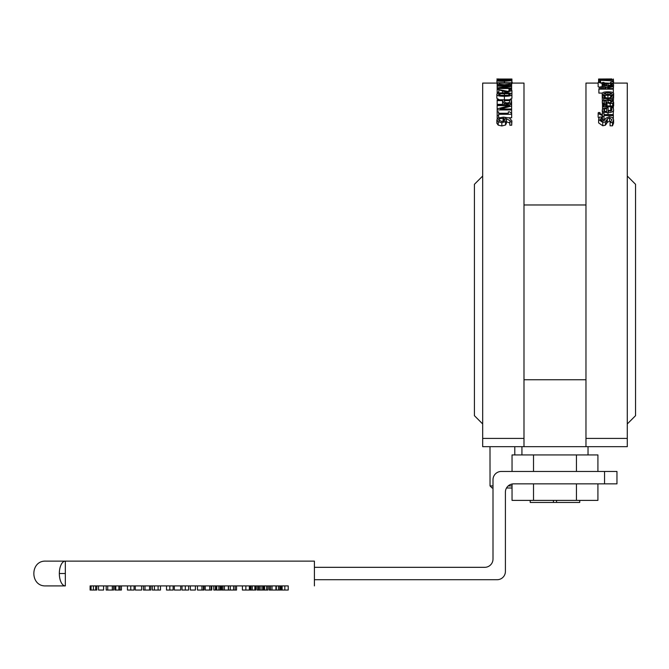 <?xml version="1.0" encoding="UTF-8"?>
<svg xmlns="http://www.w3.org/2000/svg" width="669" height="669" viewBox="0 0 669 669"><rect width="100%" height="100%" fill="white"/><g stroke="black" fill="none" stroke-linecap="round" stroke-linejoin="round"><path stroke-width="1" d="M579.722 500.387L579.722 502.452L579.772 500.387M530.191 500.387L530.216 502.452L530.241 500.387M553.43 500.387L553.43 502.452L530.241 502.452M556.533 500.387L556.533 502.452L553.43 502.452M579.747 502.452L556.533 502.452M490.001 446.675L490.043 485.928L492.116 487.994L493.003 487.994M512.044 485.928L508.197 485.928M493.003 485.928L490.043 485.928M506.508 487.994L512.044 487.994M512.044 471.461L512.044 454.937L597.919 454.937L597.919 471.461M576.452 471.461L576.452 454.937M533.511 471.461L533.511 454.937M597.919 483.863L597.919 500.387L512.044 500.387L512.044 484.022M533.511 500.387L533.511 483.863M576.452 500.387L576.452 483.863M314.405 579.714L497.142 579.714A8.262 8.262 0 0 0 505.404 571.451L505.404 492.125A8.262 8.262 0 0 1 513.667 483.863L616.96 483.863L616.96 471.461L501.273 471.461A8.262 8.262 0 0 0 493.003 479.732L493.003 559.058A8.262 8.262 0 0 1 484.741 567.32L314.405 567.32M604.559 483.863L604.559 471.461M611.876 78.959L598.839 79.026L611.876 78.959M598.839 82.295L598.839 79.026M611.876 79.628L611.876 79.126M613.348 79.695L600.586 79.36L600.586 79.954L598.889 79.954L598.889 79.26L613.348 79.695L613.348 79.126M598.889 80.121L613.348 80.865L600.586 80.305L600.586 81.284L598.889 81.284L598.889 79.954M598.889 82.295L598.889 81.284M600.586 82.939L600.586 81.284M613.348 81.718L610.588 82.103L613.348 81.718L613.348 81.158M598.329 82.295L602.133 82.989L602.501 82.429L604.007 82.429L604.007 82.981L613.348 83.341L602.501 83.592L598.329 82.295M599.248 87.221L598.153 86.702L598.153 82.638M602.501 84.311L602.501 83.592M613.348 84.21L613.348 83.341M600.001 82.831L600.001 82.312M606.716 84.143L606.716 85.481L606.716 84.143L604.533 84.286L604.533 85.264M606.716 85.481L604.55 85.264L603.697 84.754L604.533 84.286M613.289 84.16L613.598 84.62C613.523 85.465 611.65 85.908 607.979 85.941C604.291 85.883 602.359 85.481 602.192 84.729L603.405 84.026L608.113 83.767L608.113 85.481L612.001 84.629L610.688 83.809L613.289 84.16M613.348 89.094L613.598 84.62M610.688 85.314L610.688 83.826M611.525 85.097L611.525 84.127M602.192 86.577L602.192 84.729M602.97 87.112L605.244 87.338L605.989 88.074L605.989 88.576L600.553 88.576L601.046 87.363L602.97 87.112L602.97 88.576M605.244 88.576L605.244 87.338M601.046 88.576L601.046 87.363M600.553 88.576L600.553 88.015M605.989 88.576L605.989 88.074M607.059 87.38L613.348 86.008L613.348 86.661L607.594 87.932L607.594 88.576L613.348 88.576L613.348 89.153L598.889 89.153L599.65 87.012L602.811 86.569L607.059 87.38M602.317 93.091L598.889 93.091L598.889 89.153M613.348 92.874L613.348 89.153M607.594 88.576L607.594 87.932M613.348 88.576L613.348 86.661M607.92 92.473L612.085 93.526L607.92 94.63L603.764 93.526L607.92 92.473L607.92 94.63M602.192 93.526C602.284 92.431 604.191 91.854 607.92 91.82C611.667 91.854 613.573 92.431 613.657 93.526C613.506 94.689 611.6 95.291 607.92 95.349C604.199 95.274 602.292 94.664 602.192 93.526L602.251 97.682M613.598 97.691L613.657 93.526M602.56 104.03L604.458 104.03L605.654 105.911L613.348 105.911L613.348 106.814L602.501 106.814L602.501 105.911L604.115 105.911L602.56 104.03M602.501 105.911L602.501 104.381M602.501 109.022L602.501 106.814M610.688 110.418L608.113 110.418M613.348 108.779L613.348 106.814M604.458 104.899L604.458 104.071M606.716 108.637L606.716 111.631L606.716 108.637L604.533 108.955L604.533 111.146M606.716 111.631L604.55 111.154L603.697 110.017L604.533 108.955M613.289 108.671L613.598 109.724C613.523 111.598 611.65 112.559 607.979 112.618C604.291 112.509 602.359 111.623 602.192 109.959L603.405 108.345L608.113 107.734L608.113 111.631L612.001 109.741L610.688 107.834L612.679 107.834L613.289 108.671M613.155 114.575L613.598 109.724M610.688 111.255L610.688 107.885M611.525 110.778L611.525 108.595M602.501 114.441L602.192 109.959M612.294 117.476L613.607 119.676L612.486 122.511L610.069 122.511L611.943 119.759L609.526 117.878L607.318 118.915L605.378 121.883L602.769 122.452L598.63 119.542L599.566 117.05L601.866 117.05L600.294 119.467L602.568 121.24L604.818 120.119L605.579 118.38L609.225 116.724L612.294 117.476M610.069 122.511L610.069 125.831L612.486 125.831L613.607 123.046L613.607 119.676M601.289 120.98L601.866 120.545L601.866 117.125M611.065 121.607L609.526 121.281L607.318 122.293L605.378 125.212L602.769 125.772L598.63 122.912L598.63 119.542M605.378 125.212L605.378 121.883M606.658 123.807L606.658 120.453M612.486 125.831L612.486 122.511M501.767 121.449L498.438 119.893L499.258 118.831L503.991 118.254L504.786 119.759L504.284 120.863L501.767 121.449M503.991 121.039L503.991 118.254M499.258 121.014L499.258 118.831M505.538 121.691L501.842 122.636L498.213 121.817L496.85 119.885L498.162 118.02L503.506 117.108L509.552 118.02L511.885 120.897L511.693 121.883L509.828 121.883L510.213 120.738L505.388 118.254L506.391 120.019L505.538 121.691L505.538 125.019L501.842 125.956L498.213 125.145L496.85 123.255L496.85 119.885M505.538 125.019L506.391 123.38L506.391 120.019M509.828 123.037L506.391 121.733M511.885 120.897L511.693 125.212L509.828 125.212L509.828 121.883M511.693 125.212L511.693 121.883M511.618 109.925L497.159 109.925L497.159 108.813L509.627 105.627L497.159 105.627L497.159 104.765L511.618 104.765L511.618 106.087L500.169 109.005L511.618 109.005L511.618 113.471M497.159 111.857L498.631 111.857L498.631 113.27L508.323 113.27L508.323 111.857L509.653 111.857L511.668 113.471L511.668 114.299L498.631 114.299L498.631 115.729L497.159 115.729L497.159 109.925M511.618 109.005L511.618 106.087M497.159 108.813L497.159 105.627M507.202 102.959L505.053 102.583L504.192 100.609L509.954 100.609L509.402 102.482L507.202 102.959M510.715 103.093L507.261 103.896L504.05 103.302L502.544 100.609L497.159 100.609L497.159 99.773L511.618 99.773L510.715 104.765M511.618 104.765L511.618 101.37M502.544 104.339L497.159 104.339L497.159 100.609M502.544 104.765L502.544 101.337M499.986 95.299L498.455 94.488L500.019 93.685L508.783 93.693L510.305 94.488L508.808 95.299L499.986 95.299M511.91 94.488C511.919 95.684 509.41 96.277 504.384 96.269C499.283 96.269 496.774 95.675 496.85 94.488C496.824 93.334 499.333 92.765 504.376 92.799C509.494 92.774 512.011 93.334 511.91 94.488L511.91 98.335L509.377 99.773M499.342 99.773L496.85 98.335L496.85 94.488M511.618 88.525L497.159 88.525L497.159 87.89L509.627 86.15L497.159 86.15L497.159 85.699L511.618 85.699L511.618 86.393L500.169 87.999L511.618 87.999L511.618 89.88M497.159 89.286L507.846 91.327L510.246 90.507L508.992 89.378L511.057 89.378L511.927 90.558L507.947 91.996L505.053 91.745L498.831 89.847L498.831 92.205L497.159 92.205L497.159 88.525M511.618 87.999L511.618 86.393M497.159 87.89L497.159 86.15M504.401 84.712L499.785 84.252L498.823 83.115L509.954 83.115L509.084 84.219L504.401 84.712M510.472 84.503L504.376 85.18L498.321 84.495L497.159 83.391L497.159 82.747L511.618 82.747L510.472 84.503L510.472 85.699M511.618 85.699L511.618 83.382M497.159 85.699L497.159 83.391M498.321 85.699L498.321 84.495M499.986 80.966L498.455 80.681L500.019 80.414L510.305 80.681L499.986 80.966M511.91 80.681L504.384 81.317C499.283 81.309 496.774 81.1 496.85 80.681L504.376 80.146L511.91 80.681L511.618 84.996M497.159 85.005L496.85 80.681M498.631 78.967L497.159 78.984M512.354 83.09L511.927 82.32M512.178 83.09L512.178 82.32M499.986 79.084L510.305 79.026L499.986 79.084M511.91 79.026L496.85 79.026L511.91 79.026M498.831 79.971L497.159 79.971L497.159 79.285L511.927 79.544L498.831 79.394L498.831 80.255M497.159 80.464L497.159 79.971M502.586 80.146L502.586 79.678M511.91 83.7L511.927 79.544M498.831 93.175L498.831 92.205M497.159 93.844L497.159 92.205M502.586 92.824L502.586 91.093M505.053 92.799L505.053 91.745M511.91 94.605L511.927 90.558M508.992 91.252L508.992 89.412M509.795 91.034L509.795 89.847M498.714 117.769L498.631 115.729M497.159 118.881L497.159 115.729M511.668 114.299L511.668 117.769L508.883 117.769M598.329 112.551L600.001 112.551L599.742 113.429L602.133 114.608L602.501 112.944L604.007 112.944L604.007 114.575L613.348 114.575L613.348 115.595L604.007 115.595L604.007 116.289L602.501 116.289L602.501 115.595L598.153 113.571L598.329 112.551M598.83 118.313L598.153 117.058L598.153 113.571M602.501 119.04L601.866 119.04M604.007 116.289L604.007 119.718L602.501 119.718L602.501 116.289M605.278 119.04L604.007 119.04M613.348 118.522L613.348 115.595M600.001 114.14L600.001 112.601M610.68 102.817L610.68 100.626L611.968 101.905L610.078 102.85L608.113 102.081L607.669 100.626L610.68 100.626M613.348 100.626L612.202 100.626L613.657 102.206L612.695 103.277L610.212 103.728L607.034 102.809L605.863 100.626L604.224 100.952L603.856 101.805L604.6 103.319L602.736 103.319L602.242 101.797L603.053 100.342L613.348 99.832L613.348 101.42L613.598 96.955L612.202 98.46L607.945 99.054L603.731 98.46L602.251 96.955L603.087 95.692L605.136 95.692L603.848 96.972L607.945 98.259L612.001 96.972L610.688 95.692L612.737 95.692L613.598 96.955M602.736 106.99L602.242 101.797M602.736 104.03L602.736 103.319M604.6 105.125L604.6 103.319M607.034 106.496L606.214 104.356L604.224 104.673M606.214 104.356L606.214 100.626M607.034 105.911L607.034 102.809M612.695 105.911L612.695 103.277M612.695 106.956L613.657 105.903L613.657 102.206M610.688 97.983L610.688 95.734M604.324 97.641L604.324 96.219M605.136 97.967L605.136 95.734M602.334 101.144L602.251 96.955M610.588 82.981L610.588 82.103M613.348 82.981L613.348 82.103M613.348 80.865L613.348 79.87M611.876 78.967L598.596 79.026L598.596 82.295L598.596 79.527M613.657 83.09L613.348 78.992M496.85 83.09L482.675 83.09L482.675 438.412L523.994 438.412L523.994 83.09L511.927 83.09M613.348 83.09L627.288 83.09L627.288 438.412L585.969 438.412L585.969 83.09L598.153 83.09M523.994 438.412L523.994 446.675L627.288 446.675L627.288 438.412M523.994 379.766L585.969 379.766M585.969 438.412L585.969 446.675M482.675 423.954L474.413 415.683L474.413 184.31L482.675 176.047M523.994 446.675L482.675 446.675L482.675 438.412M627.288 423.954L635.55 415.683L635.55 184.31L627.288 176.047M103.578 590.041L98.535 590.041L98.535 585.91L103.578 585.91L103.578 590.041M249.328 590.041L242.404 590.041L242.404 585.91L249.328 585.91L249.328 590.041M236.525 585.91L236.525 590.041L228.53 590.041L228.53 585.91L242.404 585.91M235.154 585.91L235.154 590.041M233.581 585.91L233.581 590.041M230.32 585.91L230.32 590.041M263.862 585.91L267.909 585.91L267.909 590.041L263.795 590.041L263.795 585.91L263.862 590.041M266.605 585.91L266.605 590.041M221.807 590.041L221.665 585.91L228.346 585.91L228.346 590.041L221.807 590.041L221.807 585.91M269.373 585.91L275.921 585.91L275.921 590.041L269.231 590.041L269.231 585.91L269.373 590.041M220.201 585.91L220.201 590.041L216.781 590.041L216.781 585.91L221.079 585.91L221.079 590.041L220.201 590.041M218.897 585.91L218.897 590.041M217.417 590.041L216.263 590.041L216.263 585.91L217.417 585.91M216.33 585.91L216.33 590.041M288.222 590.041L281.197 590.041L281.197 585.91L288.222 585.91L288.222 590.041M211.772 585.91L211.772 590.041L205.224 590.041L205.224 585.91L215.451 585.91L215.451 590.041L213.796 590.041L213.796 585.91M211.161 585.91L211.161 590.041M209.69 585.91L209.69 590.041M276.983 590.041L275.896 590.041M278.463 585.91L280.646 585.91L280.646 590.041L276.347 590.041L276.347 585.91L278.463 585.91L278.463 590.041M275.896 585.91L276.983 585.91M279.767 585.91L279.767 590.041M195.398 585.91L195.398 590.041L190.356 590.041L190.356 585.91L197.472 585.91L197.472 590.041L204.028 590.041L204.028 585.91L203.409 585.91L203.409 590.041M258.468 585.91L263.335 585.91L263.335 590.041L257.164 590.041L257.164 585.91L258.468 585.91L258.468 590.041M259.413 585.91L259.413 590.041M262.649 585.91L262.649 590.041M169.826 585.91L166.522 585.91L166.522 590.041L173.129 590.041L173.129 585.91L169.826 585.91L169.826 590.041M250.975 585.91L255.859 585.91L255.859 590.041L249.963 590.041L249.963 585.91L250.975 585.91L250.975 590.041M250.925 590.041L250.039 590.041M160.476 585.91L160.476 590.041L152.331 590.041L152.331 585.91L166.522 585.91M154.439 585.91L154.439 590.041M150.834 585.91L150.834 590.041L143.45 590.041L143.45 585.91L152.331 585.91M149.555 585.91L149.555 590.041M144.989 585.91L144.989 590.041M197.472 585.91L201.938 585.91L201.938 590.041M201.938 585.91L203.409 585.91M130.764 585.91L127.47 585.91L127.47 590.041L134.068 590.041L134.068 585.91L130.764 585.91L130.764 590.041M188.633 590.041L182.027 590.041L182.027 585.91L188.633 585.91L188.633 590.041M121.415 585.91L121.415 590.041L114.884 590.041L114.884 585.91L127.47 585.91M120.044 585.91L120.044 590.041M180.705 590.041L174.333 590.041L174.333 585.91L180.705 585.91L180.705 590.041M113.579 585.91L113.579 590.041L106.187 590.041L106.187 585.91L114.884 585.91M112.3 585.91L112.3 590.041M107.726 585.91L107.726 590.041M141.644 590.041L135.28 590.041L135.28 585.91L141.644 585.91L141.644 590.041M96.804 585.91L96.804 590.041L90.106 590.041L90.106 585.91L98.535 585.91M95.667 585.91L95.667 590.041M90.106 585.91L288.222 585.91M281.197 585.91L280.646 585.91M269.231 585.91L267.909 585.91M263.795 585.91L263.335 585.91M257.164 585.91L255.859 585.91M249.963 585.91L249.328 585.91M221.665 585.91L221.079 585.91M216.263 585.91L215.451 585.91M205.224 585.91L204.028 585.91M190.356 585.91L188.633 585.91M182.027 585.91L180.705 585.91M174.333 585.91L173.129 585.91M143.45 585.91L141.644 585.91M135.28 585.91L134.068 585.91M106.187 585.91L103.578 585.91M65.336 585.91L45.843 585.91L65.336 585.91L65.336 561.124A12.393 6.004 90 0 0 59.332 573.517A12.393 6.004 90 0 0 65.336 585.91M314.405 585.91L314.405 561.124L45.843 561.124C29.854 560.354 29.854 586.68 45.843 585.91M602.133 86.577L602.133 83.341M607.979 87.171L607.979 85.941M607.92 98.259L607.92 95.349M607.979 114.575L607.979 112.618M602.769 125.772L602.769 122.452M607.318 122.293L607.318 118.915M609.526 121.281L609.526 117.878M503.08 121.348L503.08 118.229M501.842 125.956L501.842 122.636M498.213 125.145L498.213 121.817M507.261 104.765L507.261 103.896M504.05 104.765L504.05 103.302M508.783 95.299L508.783 93.693M504.376 95.5L504.376 93.509M500.019 95.307L500.019 93.685M504.384 99.773L504.384 96.269M504.376 85.699L504.376 85.18M508.783 80.966L508.783 80.414M504.376 81.033L504.376 80.355M500.019 80.966L500.019 80.414M504.384 82.747L504.384 81.317M504.384 79.619L504.384 79.193M507.947 92.916L507.947 91.996M602.133 119.04L602.133 115.595M604.224 102.792L604.224 100.952M605.863 104.356L605.863 100.626M610.212 105.911L610.212 103.728M603.731 100.066L603.731 98.46M607.945 99.832L607.945 99.054M612.202 99.832L612.202 98.46M245.858 585.91L245.858 590.041M264.564 585.91L264.564 590.041M224.45 585.91L224.45 590.041M222.986 585.91L222.986 590.041M270.552 585.91L270.552 590.041M272.015 585.91L272.015 590.041M282.134 585.91L282.134 590.041M284.835 585.91L284.835 590.041M260.985 585.91L260.985 590.041M252.246 585.91L252.246 590.041M254.856 585.91L254.856 590.041M158.093 585.91L158.093 590.041M185.321 585.91L185.321 590.041M118.881 585.91L118.881 590.041M115.787 585.91L115.787 590.041M93.392 585.91L93.392 590.041M91.084 585.91L91.084 590.041M59.332 573.517L65.336 573.517M514.787 446.675L514.787 454.937M588.034 454.937L588.034 446.675M521.929 454.937L521.929 446.675M523.994 204.973L585.969 204.973"/></g></svg>
